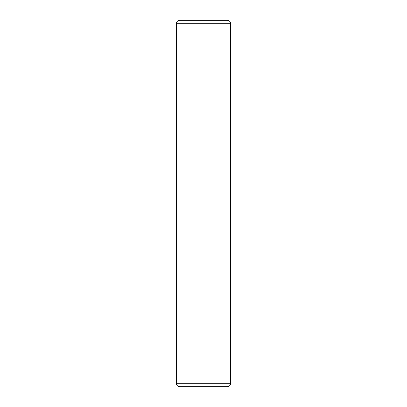 <?xml version="1.0" encoding="UTF-8"?>
<svg xmlns="http://www.w3.org/2000/svg" width="407" height="407" viewBox="0 0 407 407"><rect width="100%" height="100%" fill="white"/><g stroke="black" fill="none" stroke-linecap="round" stroke-linejoin="round"><path stroke-width="0.61" d="M230.632 383.257L230.632 23.743A3.393 3.393 0 0 0 227.243 20.35L179.757 20.35A3.393 3.393 0 0 0 176.368 23.743L176.368 383.257A3.393 3.393 0 0 0 179.757 386.65L227.243 386.65A3.393 3.393 0 0 0 230.632 383.257L176.368 383.257M227.243 386.65L179.757 386.65M212.998 386.65L194.002 386.65M176.368 23.743L230.632 23.743"/></g></svg>
